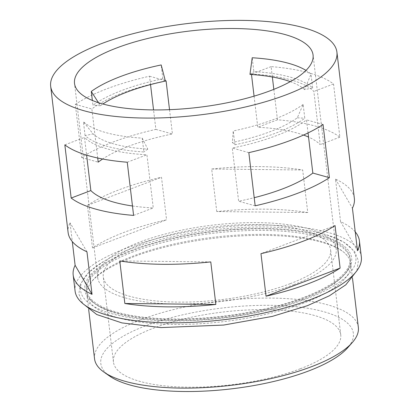 <?xml version="1.0" encoding="UTF-8"?>
<svg xmlns="http://www.w3.org/2000/svg" width="412" height="412" viewBox="0 0 412 412"><rect width="100%" height="100%" fill="white"/><g stroke="black" fill="none" stroke-linecap="round" stroke-linejoin="round"><path stroke-width="0.31" stroke-dasharray="2.06 1.54" d="M129.538 249.291A138.623 44.336 -6.8 0 0 103.633 261.435A138.623 44.336 -6.8 0 0 126.345 317.029A138.623 44.336 -6.8 0 0 306.873 298.628A138.623 44.336 -6.8 0 0 326.618 234.845A138.623 44.336 -6.8 0 0 129.538 249.291M303.819 303.047A132.834 42.488 173.2 0 1 165.433 324.213A132.834 42.488 173.2 0 1 86.958 295.136A132.834 42.488 173.2 0 1 88.492 286.639A132.834 42.488 173.2 0 1 133.89 255.77A132.834 42.488 173.2 0 1 347.264 255.78A132.834 42.488 173.2 0 1 350.756 263.68A132.834 42.488 173.2 0 1 303.819 303.047M109.839 376.223A127.179 40.68 173.2 0 1 145.735 325.779A127.179 40.68 173.2 0 1 297.273 306.868A127.179 40.68 173.2 0 1 347.584 347.872M358.347 327.365A132.834 42.488 -6.8 0 0 279.872 298.283A132.834 42.488 -6.8 0 0 141.486 319.454A132.834 42.488 -6.8 0 0 94.549 358.821M290.151 283.693A114.464 36.611 -6.8 0 0 330.594 249.77A114.464 36.611 -6.8 0 0 262.974 224.715A114.464 36.611 -6.8 0 0 143.726 242.956A114.464 36.611 -6.8 0 0 103.283 276.879A114.464 36.611 -6.8 0 0 170.903 301.934A114.464 36.611 -6.8 0 0 290.151 283.693M300.297 368.781A114.464 36.611 -6.8 0 0 340.745 334.858A114.464 36.611 -6.8 0 0 273.12 309.798A114.464 36.611 -6.8 0 0 153.872 328.04A114.464 36.611 -6.8 0 0 113.429 361.963A114.464 36.611 -6.8 0 0 181.048 387.023A114.464 36.611 -6.8 0 0 300.297 368.781M305.998 70.411A120.113 38.419 173.2 0 1 311.008 74.114L304.623 89.615L312.656 87.931A120.113 38.419 -6.8 0 0 253.854 71.57L252.206 57.757M312.656 87.931L311.008 74.114M251.49 74.505L251.438 74.078A120.113 38.419 173.2 0 1 313.856 91.443L320.201 144.622A120.113 38.419 -6.8 0 0 308.542 137.067M303.52 135.054A120.113 38.419 -6.8 0 0 257.783 127.257L254.07 96.15M169.523 109.669L172.422 133.993A120.113 38.419 -6.8 0 0 128.693 146.229A120.113 38.419 -6.8 0 0 102.624 159.011M97.721 158.017L91.876 108.969A120.113 38.419 173.2 0 1 122.354 93.05A120.113 38.419 173.2 0 1 165.351 80.963M165.382 81.087L162.838 78.754A120.113 38.419 -6.8 0 0 122.034 90.388A120.113 38.419 -6.8 0 0 92.932 105.276L92.355 100.44M162.838 78.754L161.195 64.942M303.155 104.437A120.113 38.419 173.2 0 1 274.047 119.325A120.113 38.419 173.2 0 1 233.243 130.959L232.347 142.444L234.892 144.772A120.113 38.419 -6.8 0 0 275.695 133.143A120.113 38.419 -6.8 0 0 304.803 118.254L303.155 104.437L297.325 117.796A111.637 35.705 173.2 0 1 232.347 142.444M308.047 132.937L306.492 119.882A120.113 38.419 173.2 0 1 276.014 135.8A120.113 38.419 173.2 0 1 232.286 148.032L238.625 201.21A120.113 38.419 -6.8 0 0 254.204 197.698M293.766 284.702A120.113 38.419 -6.8 0 0 336.207 249.1A120.113 38.419 -6.8 0 0 265.246 222.804A120.113 38.419 -6.8 0 0 140.111 241.947A120.113 38.419 -6.8 0 0 97.67 277.549A120.113 38.419 -6.8 0 0 168.632 303.845A120.113 38.419 -6.8 0 0 293.766 284.702M68.109 232.528A144.138 46.103 173.2 0 1 70.045 222.753L72.291 241.576M361.329 256.892A144.138 46.103 -6.8 0 0 276.174 225.338A144.138 46.103 -6.8 0 0 126.01 248.307A144.138 46.103 -6.8 0 0 75.082 291.026M150.535 84.589L149.535 76.21A144.138 46.103 -6.8 0 0 106.986 88.771A144.138 46.103 -6.8 0 0 75.329 104.365L81.669 157.544A144.138 46.103 173.2 0 1 113.331 141.949A144.138 46.103 173.2 0 1 155.875 129.389L153.552 109.922M87.421 205.372A144.138 46.103 173.2 0 1 119.037 189.814A144.138 46.103 173.2 0 1 161.499 177.268L166.572 219.812A144.138 46.103 173.2 0 0 124.11 232.358A144.138 46.103 173.2 0 0 92.494 247.916L87.421 205.372L161.499 177.268M273.826 89.353L277.456 119.794A144.138 46.103 173.2 0 1 339.874 137.16L333.529 83.981A144.138 46.103 -6.8 0 0 271.111 66.615L272.353 76.993M216.758 211.562L211.686 169.018A144.138 46.103 173.2 0 1 302.686 169.981L307.759 212.525A144.138 46.103 173.2 0 0 216.758 211.562L307.759 212.525M355.247 231.889A144.138 46.103 173.2 0 0 340.57 221.656L335.497 179.112A144.138 46.103 173.2 0 1 354.356 198.399M234.892 144.772L233.243 130.959M132.468 205.985A120.113 38.419 -6.8 0 0 153.269 207.947L146.924 154.768A120.113 38.419 173.2 0 1 84.506 137.402L86.623 155.144M85.078 135.6L83.43 121.782L93.107 133.915L85.078 135.6A120.113 38.419 -6.8 0 0 143.881 151.956L142.233 138.144A120.113 38.419 173.2 0 1 83.43 121.782M211.686 169.018L302.686 169.981M335.497 179.112L352.42 208.173M340.57 221.656L357.492 250.717M335.044 225.555L260.966 253.658M210.774 261.908L119.779 260.945M86.963 251.814L70.045 222.753M92.494 247.916L166.572 219.812M142.233 138.144L147.759 149.118A111.637 35.705 173.2 0 1 93.107 133.915M147.759 149.118L143.881 151.956M297.325 117.796L304.803 118.254M290.316 81.648A111.637 35.705 173.2 0 1 304.623 89.615M249.971 74.407L253.854 71.57M98.453 102.67L100.41 105.735A111.637 35.705 173.2 0 1 102.902 103.999M100.41 105.735L92.932 105.276M323.039 124.486L306.492 119.882M248.833 152.636L232.286 148.032M255.172 205.815L238.625 201.21M271.111 66.615L251.438 74.078M277.456 119.794L257.783 127.257M333.529 83.981L313.856 91.443M339.874 137.16L320.201 144.622M75.329 104.365L91.876 108.969M81.669 157.544L98.216 162.148M149.535 76.21L166.082 80.814M155.875 129.389L172.422 133.993M127.251 162.23L146.924 154.768M133.596 215.409L153.269 207.947M64.833 144.864L84.506 137.402M133.416 251.789A132.834 42.488 -6.8 0 0 86.484 291.155A132.834 42.488 -6.8 0 0 89.976 299.055A132.834 42.488 -6.8 0 0 303.345 299.066A132.834 42.488 -6.8 0 0 348.743 268.197A132.834 42.488 -6.8 0 0 350.282 259.699A132.834 42.488 -6.8 0 0 271.802 230.617A132.834 42.488 -6.8 0 0 133.416 251.789M304.169 297.876A134.394 42.987 173.2 0 1 113.099 311.879A134.394 42.987 173.2 0 1 132.247 250.043A134.394 42.987 173.2 0 1 307.264 232.208A134.394 42.987 173.2 0 1 329.281 286.103A134.394 42.987 173.2 0 1 304.169 297.876M133.241 250.321A132.834 42.488 -6.8 0 0 86.309 289.688A132.834 42.488 -6.8 0 0 164.785 318.77A132.834 42.488 -6.8 0 0 303.17 297.598A132.834 42.488 -6.8 0 0 350.107 258.231A132.834 42.488 -6.8 0 0 271.626 229.149A132.834 42.488 -6.8 0 0 133.241 250.321M103.633 261.435L88.858 272.327L80.355 284.089L78.857 294.019L82.657 303.438M347.264 255.78C339.792 245.464 310.365 236.529 272.342 235.571C226.924 233.862 170.372 242.601 132.808 257.088C107.82 266.997 93.05 276.843 88.492 286.639M340.745 334.858L330.594 249.77M336.207 249.1L313.063 55.002M88.673 309.51L86.958 295.136M352.471 278.054L350.756 263.68M97.67 277.549L74.52 83.445M113.429 361.963L103.283 276.879M326.618 234.845L343.546 241.957L354.572 251.392L358.368 260.693L356.885 270.736M89.976 299.055C93.689 303.871 101.398 308.145 113.099 311.879M86.484 291.155L86.309 289.688M350.282 259.699L350.107 258.231M348.743 268.197C346.271 273.753 339.782 279.722 329.281 286.103"/><path stroke-width="0.62" d="M352.306 342.532L347.584 347.872A127.179 40.68 173.2 0 1 308.433 371.042A127.179 40.68 173.2 0 1 109.839 376.223L103.994 372.139A132.834 42.488 -6.8 0 0 311.415 366.732A132.834 42.488 -6.8 0 0 352.306 342.532A132.834 42.488 -6.8 0 0 358.347 327.365L352.471 278.054M88.673 309.51L94.549 358.821A132.834 42.488 -6.8 0 0 103.994 372.139M290.316 81.648A111.637 35.705 173.2 0 0 249.971 74.407L252.206 57.757A120.113 38.419 173.2 0 1 305.998 70.411M254.07 96.15L251.49 74.505M308.542 137.067A120.113 38.419 -6.8 0 0 303.52 135.054M165.351 80.963A120.113 38.419 173.2 0 1 166.082 80.814L169.523 109.669M92.355 100.44L91.284 91.459A120.113 38.419 173.2 0 1 120.392 76.575A120.113 38.419 173.2 0 1 161.195 64.942L165.382 81.087A111.637 35.705 173.2 0 0 102.902 103.999M270.622 90.599A120.113 38.419 -6.8 0 0 313.063 55.002A120.113 38.419 -6.8 0 0 242.102 28.706A120.113 38.419 -6.8 0 0 116.962 47.844A120.113 38.419 -6.8 0 0 74.52 83.445A120.113 38.419 -6.8 0 0 145.488 109.741A120.113 38.419 -6.8 0 0 270.622 90.599M254.204 197.698A120.113 38.419 -6.8 0 0 282.354 188.979A120.113 38.419 -6.8 0 0 312.832 173.061L308.047 132.937M215.847 304.453L210.774 261.908A144.138 46.103 173.2 0 1 119.779 260.945L124.851 303.489A144.138 46.103 173.2 0 0 215.847 304.453L124.851 303.489M355.247 231.889A144.138 46.103 173.2 0 1 359.429 240.938L361.329 256.892A144.138 46.103 -6.8 0 1 310.401 299.612A144.138 46.103 -6.8 0 1 160.237 322.581A144.138 46.103 -6.8 0 1 75.082 291.026L73.181 275.072A144.138 46.103 173.2 0 0 92.036 294.359L86.963 251.814A144.138 46.103 173.2 0 1 68.109 232.528L50.671 86.288A144.138 46.103 -6.8 0 0 135.826 117.842A144.138 46.103 -6.8 0 0 285.99 94.873A144.138 46.103 -6.8 0 0 336.918 52.154A144.138 46.103 -6.8 0 0 251.763 20.6A144.138 46.103 -6.8 0 0 101.599 43.569A144.138 46.103 -6.8 0 0 50.671 86.288M73.181 275.072A144.138 46.103 173.2 0 1 75.118 265.297L72.291 241.576M64.833 144.864A144.138 46.103 -6.8 0 0 127.251 162.23L133.596 215.409A144.138 46.103 173.2 0 1 71.178 198.043L64.833 144.864M308.5 283.657A144.138 46.103 173.2 0 1 266.039 296.197L260.966 253.658A144.138 46.103 173.2 0 0 303.428 241.113A144.138 46.103 173.2 0 0 335.044 225.555L340.116 268.099A144.138 46.103 173.2 0 1 308.5 283.657M297.721 193.254A144.138 46.103 173.2 0 1 255.172 205.815L248.833 152.636A144.138 46.103 -6.8 0 0 291.377 140.075A144.138 46.103 -6.8 0 0 323.039 124.486L329.379 177.665A144.138 46.103 173.2 0 1 297.721 193.254M153.552 109.922L150.535 84.589M272.353 76.993L273.826 89.353M359.429 240.938A144.138 46.103 173.2 0 1 357.492 250.717L352.42 208.173A144.138 46.103 173.2 0 0 354.356 198.399L336.918 52.154M102.624 159.011A120.113 38.419 -6.8 0 0 98.216 162.148L97.721 158.017M86.623 155.144L90.851 190.581A120.113 38.419 -6.8 0 0 132.468 205.985M340.116 268.099L266.039 296.197M92.036 294.359L75.118 265.297M91.284 91.459L98.453 102.67M329.379 177.665L312.832 173.061M71.178 198.043L90.851 190.581M82.657 303.438L96.763 314.541L121.911 322.905L160.876 327.591L223.613 325.063L272.394 316.375L307.44 305.673L329.425 295.764L345.786 284.846L356.885 270.736"/></g></svg>
